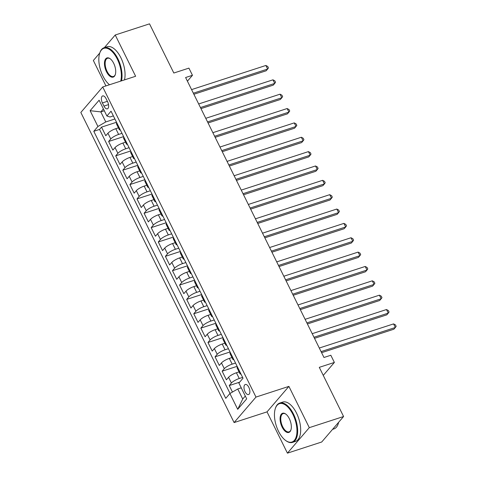 <?xml version="1.0" encoding="UTF-8"?>
<svg xmlns="http://www.w3.org/2000/svg" width="477" height="477" viewBox="0 0 477 477"><rect width="100%" height="100%" fill="white"/><g stroke="black" fill="none" stroke-linecap="round" stroke-linejoin="round"><path stroke-width="0.72" d="M248.821 387.312A5.295 2.588 -108 0 0 245.297 384.486A5.295 2.588 -108 0 0 245.041 391.724A5.295 2.588 -108 0 0 248.565 394.551A5.295 2.588 -108 0 0 248.821 387.312M287.422 453.15L321.713 442.006L343.589 416.516L309.299 427.654L288.901 386.382L255.976 397.079L234.1 422.568L267.025 411.872L287.422 453.15L309.299 427.654M255.976 397.079L102.71 86.963L80.834 112.459L234.1 422.568M99.771 53.013L93.355 60.484L105.93 85.92M102.71 86.963L135.629 76.266L115.231 34.994L104.38 47.64M115.231 34.994L149.522 23.85L173.825 73.023L188.916 68.122L192.464 75.3L185.607 77.524L323.972 357.488L330.829 355.258L334.377 362.437L319.286 367.344L343.589 416.516M118.427 127.83L115.792 128.689A6.612 1.652 153.7 0 0 107.939 133.226L105.787 135.742L101.523 127.126L116.519 122.255M121.993 133.339L118.63 134.431A6.612 1.652 153.7 0 0 110.777 138.968L108.625 141.484L123.615 136.613M108.625 141.484L112.882 150.1L115.035 147.584A6.612 1.652 153.7 0 1 122.887 143.046L125.523 142.188M132.618 156.545L129.982 157.404A6.612 1.652 153.7 0 0 122.136 161.941L119.977 164.458L115.72 155.842L130.71 150.97M139.713 170.903L137.078 171.756A6.612 1.652 153.7 0 0 129.231 176.299L127.073 178.809L122.816 170.2L137.805 165.328M146.809 185.261L144.173 186.113A6.612 1.652 153.7 0 0 136.327 190.657L134.168 193.167L129.911 184.557L144.901 179.686M153.904 199.619L151.275 200.471A6.612 1.652 153.7 0 0 143.422 205.009L141.264 207.525L137.006 198.915L151.996 194.044M160.999 213.976L158.37 214.829A6.612 1.652 153.7 0 0 150.517 219.366L148.359 221.883L144.102 213.267L159.091 208.395M168.095 228.328L165.465 229.187A6.612 1.652 153.7 0 0 157.613 233.724L155.454 236.24L151.197 227.624L166.187 222.753M175.19 242.686L172.561 243.544A6.612 1.652 153.7 0 0 164.708 248.082L162.55 250.598L158.292 241.982L173.282 237.111M182.292 257.043L179.656 257.902A6.612 1.652 153.7 0 0 171.803 262.439L169.645 264.956L165.388 256.34L180.378 251.468M189.387 271.401L186.751 272.26A6.612 1.652 153.7 0 0 178.899 276.797L176.74 279.313L172.483 270.697L187.473 265.826M196.482 285.759L193.847 286.617A6.612 1.652 153.7 0 0 185.994 291.155L183.836 293.671L179.579 285.055L194.568 280.184M203.578 300.116L200.942 300.969A6.612 1.652 153.7 0 0 193.09 305.513L190.931 308.023L186.674 299.413L201.664 294.542M210.673 314.474L208.038 315.327A6.612 1.652 153.7 0 0 200.185 319.87L198.027 322.38L193.769 313.771L208.765 308.899M217.768 328.832L215.133 329.685A6.612 1.652 153.7 0 0 207.28 334.222L205.122 336.738L200.865 328.122L215.86 323.257M224.864 343.19L222.228 344.042A6.612 1.652 153.7 0 0 214.376 348.58L212.217 351.096L207.96 342.48L222.956 337.609M231.959 357.541L229.324 358.4A6.612 1.652 153.7 0 0 221.471 362.937L219.313 365.454L215.055 356.838L230.051 351.966M239.055 371.899L236.419 372.758A6.612 1.652 153.7 0 0 228.566 377.295L226.408 379.811L222.151 371.195L237.147 366.324M102.406 102.937L103.962 106.091A5.128 2.51 -108 0 0 107.385 108.834A5.128 2.51 -108 0 0 107.629 101.822L106.067 98.661A5.128 2.51 -108 0 0 102.65 95.925A5.128 2.51 -108 0 0 102.406 102.937L107.379 101.321M104.314 110.759L100.808 111.898L105.775 121.945L97.922 126.483L93.784 131.306L225.764 398.349L229.902 393.525L237.707 409.32L246.692 398.844L238.888 383.049L243.026 378.231L111.046 111.189L106.908 116.012L110.032 116.984L113.377 115.899M97.922 126.483L90.117 110.694L99.103 100.218L106.908 116.012M242.62 377.408L239.257 378.499L236.419 372.758M235.525 363.051L232.162 364.142L229.324 358.4M228.429 348.693L225.066 349.784L222.228 344.042M221.334 334.335L217.971 335.426L215.133 329.685M214.239 319.978L210.876 321.069L208.038 315.327M207.143 305.62L203.78 306.717L200.942 300.969M200.048 291.262L196.685 292.359L193.847 286.617M192.952 276.91L189.59 278.002L186.751 272.26M185.857 262.553L182.494 263.644L179.656 257.902M178.762 248.195L175.399 249.286L172.561 243.544M171.666 233.837L168.303 234.928L165.465 229.187M164.571 219.48L161.208 220.571L158.37 214.829M157.476 205.122L154.113 206.213L151.275 200.471M150.38 190.764L147.017 191.861L144.173 186.113M143.285 176.407L139.916 177.504L137.078 171.756M136.189 162.049L132.821 163.146L129.982 157.404M129.088 147.697L125.725 148.788L122.887 143.046M101.523 127.126L99.544 129.434L230.033 393.453M239.257 378.499A6.612 1.652 -26.3 0 0 231.405 383.037L229.246 385.553L232.46 392.046M222.151 371.195L224.309 368.679A6.612 1.652 -26.3 0 1 232.162 364.142M215.055 356.838L217.214 354.322A6.612 1.652 -26.3 0 1 225.066 349.784M207.96 342.48L210.118 339.97A6.612 1.652 -26.3 0 1 217.971 335.426M200.865 328.122L203.023 325.612A6.612 1.652 -26.3 0 1 210.876 321.069M193.769 313.771L195.928 311.254A6.612 1.652 -26.3 0 1 203.78 306.717M186.674 299.413L188.832 296.897A6.612 1.652 -26.3 0 1 196.685 292.359M179.579 285.055L181.737 282.539A6.612 1.652 -26.3 0 1 189.59 278.002M172.483 270.697L174.642 268.181A6.612 1.652 -26.3 0 1 182.494 263.644M165.388 256.34L167.546 253.824A6.612 1.652 -26.3 0 1 175.399 249.286M158.292 241.982L160.451 239.466A6.612 1.652 -26.3 0 1 168.303 234.928M151.197 227.624L153.355 225.114A6.612 1.652 -26.3 0 1 161.208 220.571M144.102 213.267L146.26 210.756A6.612 1.652 -26.3 0 1 154.113 206.213M137.006 198.915L139.165 196.399A6.612 1.652 -26.3 0 1 147.017 191.861M129.911 184.557L132.069 182.041A6.612 1.652 -26.3 0 1 139.916 177.504M122.816 170.2L124.974 167.683A6.612 1.652 -26.3 0 1 132.821 163.146M115.72 155.842L117.879 153.326A6.612 1.652 -26.3 0 1 125.725 148.788M119.661 128.623A6.612 1.652 153.7 0 0 119.322 129.643A6.612 1.652 153.7 0 0 120.341 129.994M116.823 122.875A6.612 1.652 153.7 0 0 116.483 123.901L119.322 129.643M114.897 118.982L105.775 121.945M323.263 375.387L334.377 362.437M187.413 81.185L192.464 75.3M103.39 108.887L100.808 111.898L90.117 110.694M241.261 387.849L237.755 388.988L242.721 399.034L245.303 396.029M99.544 129.434L93.784 131.306M229.246 385.553L239.639 382.178M123.919 137.233A6.612 1.652 153.7 0 0 123.579 138.258L126.417 144A6.612 1.652 -26.3 0 1 126.763 142.975M127.437 144.352A6.612 1.652 -26.3 0 1 126.417 144M131.02 151.591A6.612 1.652 153.7 0 0 130.674 152.616L133.512 158.358A6.612 1.652 -26.3 0 1 133.858 157.332M134.538 158.71A6.612 1.652 -26.3 0 1 133.512 158.358M138.115 165.948A6.612 1.652 153.7 0 0 137.77 166.974L140.608 172.716A6.612 1.652 -26.3 0 1 140.953 171.69M141.633 173.068A6.612 1.652 -26.3 0 1 140.608 172.716M145.211 180.306A6.612 1.652 153.7 0 0 144.871 181.332L147.709 187.073A6.612 1.652 -26.3 0 1 148.049 186.048M148.729 187.425A6.612 1.652 -26.3 0 1 147.709 187.073M152.306 194.664A6.612 1.652 153.7 0 0 151.966 195.689L154.804 201.431A6.612 1.652 -26.3 0 1 155.144 200.406M155.824 201.783A6.612 1.652 -26.3 0 1 154.804 201.431M159.401 209.021A6.612 1.652 153.7 0 0 159.062 210.041L161.9 215.789A6.612 1.652 -26.3 0 1 162.24 214.763M162.919 216.135A6.612 1.652 -26.3 0 1 161.9 215.789M166.497 223.379A6.612 1.652 153.7 0 0 166.157 224.399L168.995 230.141A6.612 1.652 -26.3 0 1 169.335 229.121M170.015 230.492A6.612 1.652 -26.3 0 1 168.995 230.141M173.592 237.737A6.612 1.652 153.7 0 0 173.252 238.756L176.091 244.498A6.612 1.652 -26.3 0 1 176.43 243.479M177.11 244.85A6.612 1.652 -26.3 0 1 176.091 244.498M180.688 252.089A6.612 1.652 153.7 0 0 180.348 253.114L183.186 258.856A6.612 1.652 -26.3 0 1 183.526 257.836M184.205 259.208A6.612 1.652 -26.3 0 1 183.186 258.856M187.783 266.446A6.612 1.652 153.7 0 0 187.443 267.472L190.281 273.214A6.612 1.652 -26.3 0 1 190.621 272.188M191.301 273.565A6.612 1.652 -26.3 0 1 190.281 273.214M194.878 280.804A6.612 1.652 153.7 0 0 194.538 281.829L197.377 287.571A6.612 1.652 -26.3 0 1 197.716 286.546M198.396 287.923A6.612 1.652 -26.3 0 1 197.377 287.571M201.974 295.162A6.612 1.652 153.7 0 0 201.634 296.187L204.472 301.929A6.612 1.652 -26.3 0 1 204.812 300.904M205.492 302.281A6.612 1.652 -26.3 0 1 204.472 301.929M209.069 309.519A6.612 1.652 153.7 0 0 208.729 310.545L211.567 316.287A6.612 1.652 -26.3 0 1 211.907 315.261M212.587 316.639A6.612 1.652 -26.3 0 1 211.567 316.287M216.164 323.877A6.612 1.652 153.7 0 0 215.825 324.903L218.663 330.644A6.612 1.652 -26.3 0 1 219.003 329.619M219.682 330.996A6.612 1.652 -26.3 0 1 218.663 330.644M223.26 338.235A6.612 1.652 153.7 0 0 222.92 339.254L225.758 345.002A6.612 1.652 -26.3 0 1 226.098 343.977M226.778 345.348A6.612 1.652 -26.3 0 1 225.758 345.002M230.355 352.592A6.612 1.652 153.7 0 0 230.015 353.612L232.854 359.354A6.612 1.652 -26.3 0 1 233.193 358.334M233.873 359.706A6.612 1.652 -26.3 0 1 232.854 359.354M237.451 366.944A6.612 1.652 153.7 0 0 237.111 367.97L239.949 373.712A6.612 1.652 -26.3 0 1 240.289 372.692M229.902 393.525L237.755 388.988M240.968 374.063A6.612 1.652 -26.3 0 1 239.949 373.712M237.707 409.32L242.721 399.034M288.901 386.382L267.025 411.872M193.877 94.261L266.154 70.781L267.633 69.058L193.346 93.194M265.862 65.468L267.734 66.482L268.444 67.919L267.633 69.058L265.862 65.468L191.575 89.604M120.687 81.126A20.177 9.868 -108 0 0 117.3 59.112A20.177 9.868 -108 0 0 99.663 53.341A20.177 9.868 -108 0 0 102.877 75.921A20.177 9.868 -108 0 0 109.513 84.757M99.663 53.341L99.818 52.858A20.672 10.112 72 0 1 104.111 47.724A20.672 10.112 72 0 1 117.891 58.772A20.672 10.112 72 0 1 121.474 80.869M113.693 63.316A10.089 4.937 72 0 1 115.303 74.603A10.089 4.937 72 0 1 106.484 71.723A10.089 4.937 72 0 1 104.803 60.68A10.089 4.937 72 0 1 110.139 58.719A10.089 4.937 72 0 1 113.693 63.316M110.348 58.88A9.594 4.692 -108 0 0 107.534 58.26A9.594 4.692 -108 0 0 107.069 71.377A9.594 4.692 -108 0 0 113.466 76.505A9.594 4.692 -108 0 0 115.374 74.358M104.111 47.724L107.128 46.746A20.672 10.112 72 0 1 120.908 57.789A20.672 10.112 72 0 1 124.491 79.886M292.92 414.447A20.177 9.868 -108 0 0 275.283 408.682A20.177 9.868 -108 0 0 278.496 431.262A20.177 9.868 -108 0 0 285.604 440.45A20.177 9.868 -108 0 0 296.283 436.527A20.177 9.868 -108 0 0 292.92 414.447M275.283 408.682L275.438 408.199A20.672 10.112 72 0 1 279.731 403.059A20.672 10.112 72 0 1 293.51 414.108A20.672 10.112 72 0 1 292.508 442.382A20.672 10.112 72 0 1 286.015 440.748L285.604 440.45M289.312 418.651A10.089 4.937 72 0 1 290.922 429.938A10.089 4.937 72 0 1 282.098 427.058A10.089 4.937 72 0 1 280.416 416.016A10.089 4.937 72 0 1 285.759 414.054A10.089 4.937 72 0 1 289.312 418.651M285.967 414.215A9.594 4.692 -108 0 0 283.153 413.601A9.594 4.692 -108 0 0 282.688 426.718A9.594 4.692 -108 0 0 289.08 431.84A9.594 4.692 -108 0 0 290.994 429.694M279.731 403.059L282.748 402.081A20.672 10.112 72 0 1 296.527 413.124A20.672 10.112 72 0 1 295.525 441.398L292.508 442.382M338.622 422.306A20.672 10.112 72 0 1 333.93 428.918L332.564 429.36M200.972 108.619L273.255 85.139L274.728 83.415L200.441 107.552M272.957 79.826L274.83 80.84L275.539 82.277L274.728 83.415L272.957 79.826L198.67 103.962M208.067 122.977L280.351 99.49L281.824 97.767L207.537 121.909M280.053 94.184L281.925 95.197L282.634 96.628L281.824 97.767L280.053 94.184L205.766 118.32M215.163 137.334L287.446 113.848L288.925 112.125L214.632 136.267M287.148 108.535L289.02 109.549L289.73 110.986L288.925 112.125L287.148 108.535L212.861 132.678M222.258 151.692L294.542 128.206L296.02 126.483L221.733 150.619M294.243 122.893L296.116 123.907L296.825 125.344L296.02 126.483L294.243 122.893L219.957 147.035M229.354 166.05L301.637 142.563L303.116 140.84L228.829 164.976M301.339 137.251L303.211 138.264L303.921 139.701L303.116 140.84L301.339 137.251L227.052 161.387M236.449 180.407L308.732 156.921L310.211 155.198L235.924 179.334M308.434 151.608L310.306 152.622L311.016 154.059L310.211 155.198L308.434 151.608L234.147 175.745M243.544 194.765L315.828 171.279L317.306 169.556L243.02 193.692M315.53 165.966L317.402 166.98L318.111 168.417L317.306 169.556L315.53 165.966L241.243 190.102M250.64 209.123L322.923 185.636L324.402 183.913L250.115 208.05M322.625 180.324L324.497 181.338L325.207 182.774L324.402 183.913L322.625 180.324L248.338 204.46M257.735 223.474L330.018 199.994L331.497 198.271L257.21 222.407M329.72 194.682L331.593 195.695L332.302 197.132L331.497 198.271L329.72 194.682L255.433 218.818M264.836 237.832L337.114 214.346L338.592 212.629L264.306 236.765M336.816 209.039L338.688 210.053L339.397 211.484L338.592 212.629L336.816 209.039L262.529 233.175M271.932 252.19L344.209 228.704L345.688 226.98L271.401 251.123M343.911 223.391L345.783 224.411L346.493 225.842L345.688 226.98L343.911 223.391L269.624 247.533M279.027 266.548L351.305 243.061L352.783 241.338L278.496 265.48M351.006 237.749L352.879 238.762L353.588 240.199L352.783 241.338L351.006 237.749L276.72 261.891M286.122 280.905L358.4 257.419L359.879 255.696L285.592 279.832M358.108 252.106L359.974 253.12L360.684 254.557L359.879 255.696L358.108 252.106L283.815 276.243M293.218 295.263L365.495 271.777L366.974 270.054L292.687 294.19M365.203 266.464L367.075 267.478L367.785 268.915L366.974 270.054L365.203 266.464L290.916 290.6M300.313 309.621L372.591 286.134L374.069 284.411L299.783 308.547M372.298 280.822L374.171 281.835L374.88 283.272L374.069 284.411L372.298 280.822L298.012 304.958M307.409 323.978L379.686 300.492L381.165 298.769L306.878 322.905M379.394 295.18L381.266 296.193L381.976 297.63L381.165 298.769L379.394 295.18L305.107 319.316M314.504 338.336L386.781 314.85L388.26 313.127L313.973 337.263M386.489 309.537L388.361 310.551L389.071 311.988L388.26 313.127L386.489 309.537L312.202 333.673M321.599 352.688L393.877 329.208L395.355 327.484L321.069 351.621M393.585 323.895L395.457 324.909L396.166 326.346L395.355 327.484L393.585 323.895L319.298 348.031M118.63 134.431L115.792 128.689M110.777 138.968L107.939 133.226M231.405 383.037L228.566 377.295M224.309 368.679L221.471 362.937M217.214 354.322L214.376 348.58M210.118 339.97L207.28 334.222M203.023 325.612L200.185 319.87M195.928 311.254L193.09 305.513M188.832 296.897L185.994 291.155M181.737 282.539L178.899 276.797M174.642 268.181L171.803 262.439M167.546 253.824L164.708 248.082M160.451 239.466L157.613 233.724M153.355 225.114L150.517 219.366M146.26 210.756L143.422 205.009M139.165 196.399L136.327 190.657M132.069 182.041L129.231 176.299M124.974 167.683L122.136 161.941M117.879 153.326L115.035 147.584M108.535 104.606L103.962 106.091"/></g></svg>
